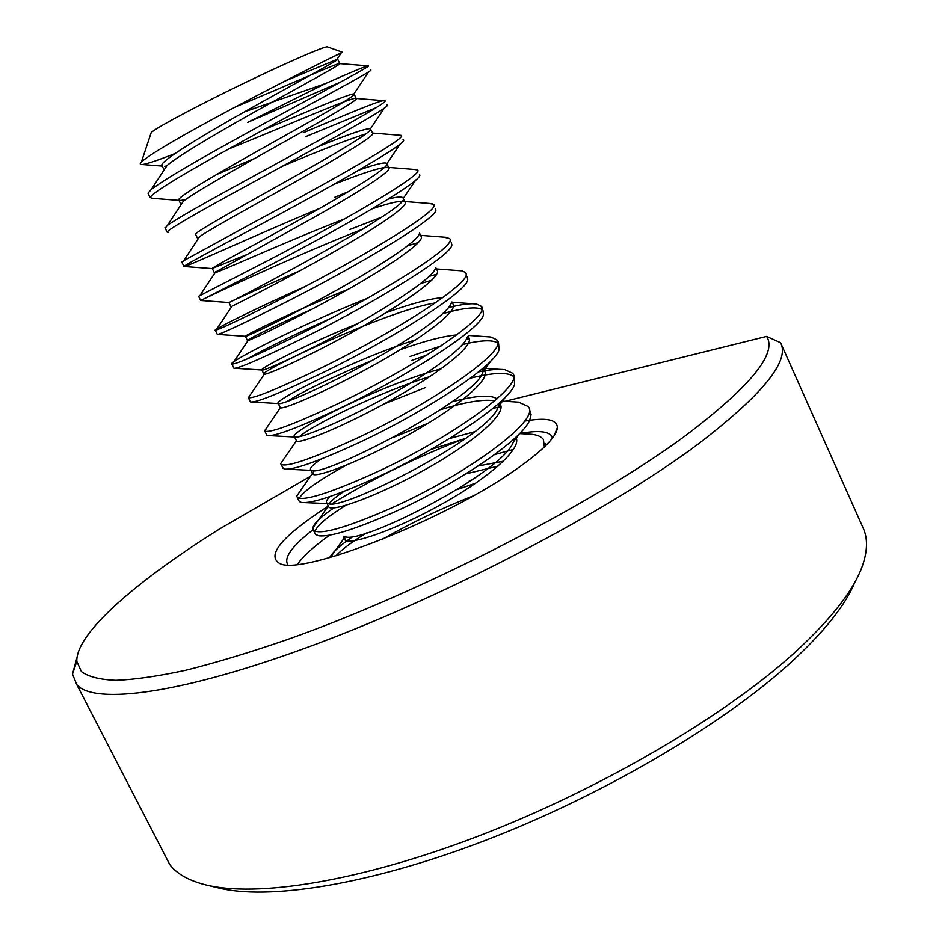 <?xml version="1.0" encoding="UTF-8"?>
<svg xmlns="http://www.w3.org/2000/svg" width="939" height="939" viewBox="0 0 939 939"><rect width="100%" height="100%" fill="white"/><g stroke="black" fill="none" stroke-linecap="round" stroke-linejoin="round"><path stroke-width="1.41" d="M310.516 476.237L219.632 528.903C137.387 580.478 75.754 633.003 76.81 661.408L81.423 671.631C88.407 676.761 99.933 679.66 116.013 680.329C134.758 679.601 158.01 676.244 185.758 670.258C215.947 662.699 249.692 652.511 286.982 639.682C421.552 592.18 593.636 503.621 685.47 435.661C750.461 386.445 777.515 353.357 766.623 336.408L780.591 342.723C790.098 360.869 762.621 394.638 698.182 444.03C610.808 509.396 451.178 593.636 316.959 643.825C182.436 694.214 94.182 705.154 76.798 684.672L72.503 674.108L76.986 657.535M855.042 581.816C845.499 605.232 823.679 632.51 789.593 663.662C721.387 725.46 601.746 795.779 485.099 840.511C368.323 885.242 267.521 900.536 217.555 887.695L207.319 885.231M163.891 853.175L169.806 864.619C176.638 873.681 188.375 880.371 205.042 884.691C255.725 897.754 359.156 881.885 479.618 835.628C599.939 789.382 723.57 716.821 793.701 653.521C834.125 616.536 857.671 585.22 864.338 559.585C867.601 547.12 867.155 536.486 863.011 527.706L780.884 343.392M524.49 421.13C545.946 417.327 556.921 419.428 557.402 427.433C556.886 436.435 542.977 450.509 515.687 469.641C444.182 520.441 301.313 576.053 279.716 563.494C266.183 555.454 281.583 536.826 325.927 507.623L328.357 506.062L328.861 507.095L327.136 503.574M313.027 529.725C291.888 546.193 283.496 557.872 287.862 564.738M297.405 564.304C303.18 556.264 313.473 546.874 328.263 536.146M505.065 401.282L766.623 336.408M332.148 503.656C373.816 477.951 418.489 456.108 466.155 438.149M494.736 454.558L513.516 449.417M552.508 438.032L551.416 435.649C547.39 431.071 536.768 430.367 519.549 433.536M335.986 555.771C341.937 549.421 352.066 541.826 366.398 532.988M456.988 489.642L475.944 483.01M329.648 557.602C332.453 552.273 340.341 545.172 353.287 536.322M529.842 410.507L531.098 414.592L529.807 419.792C522.683 439.922 453.549 485.78 392.666 512.776C354.625 529.455 330 537.131 318.814 535.805L315.516 534.467L314.776 532.965M314.999 531.239C317.1 525.511 327.324 516.884 345.693 505.382M512.87 401.775L518.539 402.127L527.894 406.364C542.895 419.005 464.782 475.615 390.554 508.422C346.01 527.8 320.328 535.113 313.509 530.371L312.804 528C313.72 523.586 320.762 516.873 333.932 507.846M514.279 377.29L514.537 384.626C509.243 402.866 438.173 449.546 375.764 477.845C336.162 495.616 311.396 503.82 301.478 502.459L299.377 501.59L298.743 500.299M299.271 498.28C303.332 491.203 318.967 480.181 346.162 465.216M478.538 371.926C489.876 369.602 498.632 368.851 504.83 369.684L512.33 373.123C526.697 384.356 447.774 439.898 373.652 473.467C329.178 493.327 303.755 501.332 297.358 497.47L296.736 496.038L301.619 489.031M394.38 436.952L428.078 423.243M498.644 343.897L499.102 349.508C495.675 365.741 422.691 413.066 358.78 442.715C317.628 461.612 292.815 470.38 284.317 469.031L282.627 467.446M485.933 336.667L490.839 337.007L496.684 339.718C510.405 349.519 430.661 403.958 356.644 438.313C312.264 458.666 287.088 467.352 281.125 464.394L280.644 463.678L284.705 457.774M383.828 404.099L425.015 387.748M482.916 310.328L483.503 314.436C482 328.521 407.103 376.316 341.69 407.385C299.036 427.433 274.235 436.799 267.31 435.508L266.418 434.428M448.596 307.581C461.46 304.33 470.779 303.156 476.578 304.06L480.944 306.114C494.02 314.471 413.442 367.818 339.542 402.948C295.245 423.794 270.326 433.184 264.798 431.13L267.768 426.142M467.106 276.571L467.739 279.411C468.221 291.219 391.41 339.319 324.495 371.844C280.362 393.089 255.678 403.101 250.455 401.892L250.114 401.223M457.95 270.549L462.023 270.855L465.122 272.333C477.552 279.235 396.129 331.455 322.347 367.384C278.237 388.676 253.589 398.782 248.401 397.702L250.819 394.134M451.201 242.626L451.8 244.422C454.347 253.823 375.623 302.065 307.217 336.103C263.073 357.888 238.647 368.604 233.952 368.276L233.729 367.842M246.84 359.074C265.878 348.381 293.684 334.894 330.258 318.603M443.572 237.109L449.206 238.377C460.979 243.8 378.71 294.881 305.046 331.62C262.556 352.688 238.295 363.51 232.262 364.086L231.874 364.062C226.088 363.205 297.851 325.974 367.208 298.391M435.215 208.505L435.708 209.479C440.391 216.346 359.743 264.54 289.822 300.151C245.772 322.441 221.616 333.885 217.367 334.495L217.261 334.272M428.935 203.399L433.208 204.221C444.311 208.153 361.186 258.084 287.639 295.632C246.757 316.443 222.907 327.911 216.087 330.047L215.289 330.258C211.439 330.774 253.46 309.342 304.999 286.606M419.451 174.572C426.341 178.774 343.768 226.757 272.333 263.988L200.746 300.503C203.974 298.684 283.942 260.643 351.597 233.541L363.135 228.952M414.029 169.431L417.127 169.889C427.55 172.307 343.557 221.076 270.139 259.446L198.61 296.301M403.042 139.723C412.221 141.12 327.699 188.704 254.739 227.614C210.864 250.936 187.26 263.859 183.927 266.371L184.455 266.523C190.699 264.998 256.711 234.633 319.812 208.294M398.852 135.169L400.953 135.357C410.695 136.261 325.833 183.844 252.532 223.048L183.692 260.69L181.943 262.345M386.727 104.992C395.871 104.546 310.234 151.085 237.051 191.016C193.27 214.878 169.936 228.541 167.06 232.015L168.292 232.449M303.555 132.634C347.101 114.006 381.833 99.405 384.685 100.637L384.873 100.755C391.164 101.4 306.466 147.223 234.832 186.427C198.704 206.216 176.25 219.198 167.459 225.348L165.182 228.2M370.377 70.096C378.828 68.101 292.299 113.431 219.245 154.219C175.57 178.61 152.517 193.023 150.111 197.483L152.259 198.293L180.57 200.5L185.992 199.291M216.17 174.701L255.197 158.21M341.01 81.846L247.685 122.352L325.645 83.501C351.256 72.139 365.494 66.211 368.334 65.718L368.499 65.883C371.128 66.411 286.853 110.485 217.015 149.606C182.483 168.961 160.546 182.283 151.214 189.572L147.986 193.152L148.339 193.868M469.3 480.768L472.387 479.735M513.95 438.971L516.356 438.677M545.313 443.537L546.193 445.18M525.957 433.959L531.99 434.311C537.577 434.992 541.369 436.694 543.388 439.417L544.374 446.964M493.221 408.195L501.003 406.892M470.533 378.135C493.045 372.537 507.342 371.95 513.422 376.375M411.975 360.353L427.01 355.001M462.563 344.531C480.686 340.164 492.376 339.625 497.635 342.935M410.108 356.433L441.26 345.834M466.366 339.237L469.277 338.65M442.844 313.614C463.056 307.957 476.014 306.525 481.707 309.318M420.895 283.461L431.811 280.198M429.299 276.324L436.705 274.294M407.585 245.889L418.442 242.497M349.695 229.539L381.75 217.12M334.39 197.401L348.31 191.72M305.492 136.707L375.882 107.785M150.839 133.749L151.273 132.446C156.602 128.091 174.842 117.962 205.993 102.046C259.634 74.674 325.34 45.037 327.558 46.95L327.793 47.032M244.516 111.823L325.645 83.501M175.159 153.456C158.398 160.135 147.482 163.82 142.411 164.525C139.911 164.759 139.571 163.938 141.39 162.036C148.092 155.78 170.299 142.341 208 121.718C269.728 87.961 343.651 51.352 342.477 52.267L325.058 60.765M472.904 496.027C441.647 508.222 411.505 522.647 382.478 539.291M235.759 106.776C286.724 85.907 337.242 62.96 339.718 63.5L339.871 63.629C340.153 64.791 306.724 82.937 263.753 106.823C220.278 131.061 177.635 156.12 167.013 165.569L164.055 170.053M228.4 149.125C284.54 126.577 352.923 96.412 356.151 98.395L356.28 98.478C358.639 99.769 325.352 118.866 281.313 143.479C236.781 168.421 192.988 193.34 183.305 201.322L181.098 204.667M282.334 166.262C321.42 149.841 349.32 139.031 366.022 133.854M317.758 146.801C348.768 134.124 366.327 128.115 370.447 128.772L372.478 133.103C376.504 134.746 343.263 154.935 298.285 180.182C252.849 205.77 208.235 230.255 199.561 236.687L197.613 238.506L198.082 238.917M333.885 184.349C364.332 172.342 382.466 166.684 388.253 167.377L388.723 167.623C393.23 170.182 359.543 191.709 313.943 217.379L214.338 272.721C210.359 276.183 285.879 241.44 344.883 218.752M372.302 208.787C386.845 203.833 396.739 201.31 402.009 201.216M403.84 201.427L404.885 201.944C409.862 205.453 375.741 228.318 329.507 254.363C283.026 280.644 238.4 303.156 231.968 306.243L231.898 306.349M419.533 233.083L420.954 236.088C426.423 240.537 391.845 264.751 344.989 291.137C298.003 317.687 253.389 339.085 248.119 340.458L247.509 340.611C244.551 340.974 273.942 325.88 312.276 309.095M435.168 269L436.928 270.045C442.903 275.456 407.855 301.032 360.376 327.699C312.887 354.473 268.308 374.661 264.235 374.285L263.953 374.262C255.431 373.252 385.084 311.044 435.496 302.874M451.389 302.757L452.821 303.813C459.3 310.21 423.782 337.148 375.67 364.05C327.652 391 283.167 409.885 280.315 407.749L280.068 407.233M286.712 401.704C303.755 390.847 332.277 377.055 372.302 360.341M400.084 349.731C424.534 341.01 443.431 336.08 456.777 334.93M467.786 336.596L468.631 337.394C475.521 344.695 440.508 372.443 392.525 399.263C344.648 426.153 299.87 444.112 296.583 441.048L296.255 440.368M299.377 436.67C312.84 424.78 379.849 391.962 429.827 376.621M482.047 369.027L484.348 370.799C491.649 378.992 457.14 407.538 409.298 434.276C361.562 461.084 316.49 478.139 312.769 474.16L313.978 470.474M440.591 409.65C463.983 402.432 481.179 399.368 492.153 400.483L494.63 400.953M499.137 403.113L499.982 404.028C507.694 413.09 473.69 442.422 425.977 469.077C378.382 495.827 333.028 511.966 328.861 507.095M329.237 503.738C331.221 500.733 336.127 496.637 343.956 491.426M430.731 449.558L466.096 438.184M515.711 437.339C523.187 447.516 489.407 477.599 441.987 504.008C394.72 530.5 349.449 545.594 344.871 539.855L344.695 536.744M465.791 473.902L498.081 466.12M284.834 81.118L337.664 59.122C341.068 58.805 301.712 79.756 252.603 107.257C203.54 134.7 161.297 160.475 161.778 165.158L162.154 165.933M164.607 166.273L166.708 166.015M262.814 130.157C307.851 111.401 349.883 93.372 353.874 93.994L354.097 94.041C357.947 94.698 319.154 116.53 270.186 143.949C221.264 171.321 178.703 196.087 178.692 199.784L180.57 200.5M370.447 128.772L370.482 128.796C374.497 130.544 336.139 153.28 287.393 180.57C238.729 207.812 196.005 231.51 195.523 234.21L195.711 234.621M359.015 170.1C375.025 164.337 384.251 162.071 386.704 163.316L386.95 163.609C389.626 167.107 351.163 190.91 303.074 217.778C255.185 244.551 213.2 266.735 212.249 268.46L245.595 255.091M388.277 199.103C396.328 196.908 401.199 196.427 402.866 197.671L403.265 198.411C411.188 207.601 227.79 304.224 228.893 302.511L228.999 302.522C231.147 301.548 262.462 286.818 300.093 270.714M419.44 233.224C419.557 240.032 380.964 265.631 334.178 291.548C287.815 317.265 247.274 336.538 245.443 336.385L245.325 336.303C245.83 334.847 296.278 309.905 348.193 289.306M435.461 268.026C434.346 276.406 395.718 302.734 349.59 328.11C303.978 353.228 264.152 371.105 261.899 370.072L261.735 369.989C259.857 368.405 306.63 344.061 357.606 323.626M385.8 312.793C411.728 303.45 430.743 298.402 442.821 297.663M451.342 302.816C449.018 312.71 410.366 339.66 364.895 364.449C320.046 388.957 280.925 405.46 278.273 403.57L278.237 403.559C271.441 401.446 355.705 358.487 415.883 339.754M467.07 337.606C463.596 348.827 425.825 375.776 381.586 399.779C337.981 423.477 299.212 439.029 294.846 437.022L294.553 436.893C286.137 433.255 380.835 384.497 441.189 368.804M483.116 368.111L482.658 372.384C476.836 398.547 321.126 478.444 311.56 470.38L310.75 470.028C309.271 468.502 312.722 464.875 321.079 459.124M452.046 401.822C475.627 395.495 490.628 394.509 497.036 398.84M499.055 403.183L498.093 407.162C489.947 435.708 341.855 511.403 328.368 503.621L326.854 502.987C325.68 501.825 326.749 499.665 330.058 496.52M449.358 438.572L474.758 431.694M514.572 438.396L513.375 441.929C502.987 472.587 362.419 544.162 345.306 536.768M478.28 465.944L503.445 461.19M76.81 661.408L72.503 674.108M280.468 563.729L279.716 563.494M76.798 684.672L169.806 864.619M551.416 435.649L552.484 437.926M554.233 435.579L557.402 427.433M315.516 534.467L313.509 530.371M299.377 501.59L297.358 497.47M283.155 468.538L281.125 464.394M266.84 435.297L264.798 431.13M250.443 401.88L248.377 397.69M233.952 368.276L231.874 364.062M217.367 334.495L215.289 330.258M200.688 300.527L198.599 296.266M183.927 266.371L181.814 262.087M167.06 232.015L164.947 227.708M150.111 197.483L147.986 193.152M497.541 341.55L496.684 339.718M481.707 307.757L480.944 306.114M465.791 273.789L465.122 272.333M433.701 205.277L433.208 204.221M151.273 132.446L141.39 162.036M327.558 46.95L342.477 52.267M339.718 63.5L337.664 59.122M163.891 169.501L161.778 165.158M356.151 98.395L354.097 94.041M180.804 204.092L178.692 199.784M197.613 238.506L195.523 234.21M388.723 167.623L386.704 163.316M214.338 272.721L212.249 268.46M404.885 201.944L403.277 198.54M230.971 306.76L228.893 302.511M247.509 340.611L245.443 336.385M436.928 270.045L435.766 267.58M263.953 374.262L261.899 370.072M452.821 303.813L451.941 301.959M264.528 430.895L280.315 407.749L278.273 403.57M468.631 337.394L468.068 336.209M296.583 441.048L294.553 436.893M484.348 370.799L483.092 368.135M312.769 474.16L310.75 470.028M499.982 404.028L499.431 402.854M344.871 539.855L343.322 536.697M330.422 557.39L344.32 537.894M531.99 434.311L519.502 433.595M312.804 528L328.31 505.98M518.539 402.127L501.379 401.059M296.736 496.038L312.382 473.549M504.83 369.684L482.963 368.241M280.644 463.678L296.36 440.837M490.839 337.007L468.596 335.458M476.578 304.06L451.741 302.252M248.401 397.702L264.235 374.285M462.023 270.855L435.227 268.847M232.262 364.086L248.119 340.458M447.199 237.391L420.59 235.337M216.087 330.047L231.968 306.243M432.081 203.646L404.674 201.498M199.901 295.585L215.782 271.653M416.658 169.63L388.253 167.377M183.692 260.69L199.561 236.687M400.918 135.333L372.466 133.068M167.459 225.348L183.305 201.322M384.873 100.755L356.28 98.478M151.214 189.572L167.013 165.569M368.499 65.883L339.871 63.629M337.101 59.192L341.28 52.877M162.224 166.086L142.411 164.525M353.874 93.994L368.593 71.88M370.482 128.796L384.474 107.891M386.95 163.609L400.225 143.902M212.777 268.624L184.455 266.523M403.265 198.411L415.813 179.936M228.999 302.522L200.746 300.503M245.325 336.303L217.754 334.425M261.735 369.989L234.903 368.252M278.237 403.559L252.192 401.998M294.846 437.022L269.622 435.626M482.658 372.384L491.109 360.635M311.56 470.38L287.205 469.171M498.093 407.162L505.558 396.939M328.368 503.621L304.964 502.611M513.375 441.929L519.772 433.302"/></g></svg>

